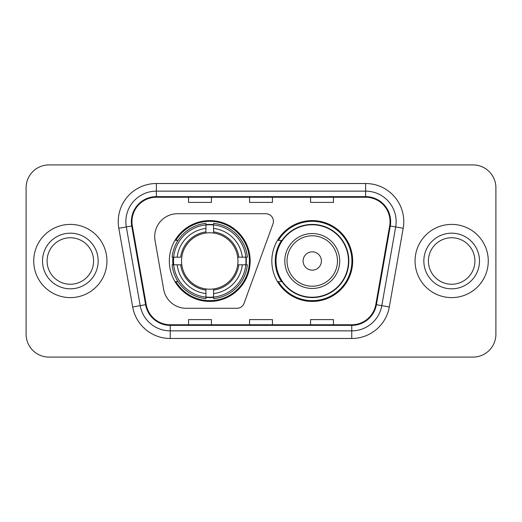 <?xml version="1.0" encoding="UTF-8"?>
<svg xmlns="http://www.w3.org/2000/svg" width="522" height="522" viewBox="0 0 522 522"><rect width="100%" height="100%" fill="white"/><g stroke="black" fill="none" stroke-linecap="round" stroke-linejoin="round"><path stroke-width="0.78" d="M154.701 236.596A22.877 22.877 0 0 0 155.047 240.57L163.654 289.377A22.877 22.877 0 0 0 186.184 308.287L236.923 308.287A7.628 7.628 0 0 0 244.094 303.269L272.96 223.951A7.628 7.628 0 0 0 265.796 213.713L177.578 213.713A22.877 22.877 0 0 0 154.701 236.596M271.832 261A40.422 40.422 0 0 0 312.254 301.422A40.422 40.422 0 0 0 352.67 261A40.422 40.422 0 0 0 312.254 220.578A40.422 40.422 0 0 0 271.832 261M169.33 261A40.422 40.422 0 0 0 209.746 301.422A40.422 40.422 0 0 0 250.168 261A40.422 40.422 0 0 0 209.746 220.578A40.422 40.422 0 0 0 169.33 261M172.958 264.811A36.99 36.99 0 0 1 172.958 257.189M281.521 281.593A36.99 36.99 0 0 1 281.521 240.407M26.1 187.783L26.1 334.217A22.877 22.877 0 0 0 48.977 357.094L473.023 357.094A22.877 22.877 0 0 0 495.9 334.217L495.9 187.783A22.877 22.877 0 0 0 473.023 164.906L48.977 164.906A22.877 22.877 0 0 0 26.1 187.783L26.1 334.217M33.728 261A36.605 36.605 0 0 0 70.333 297.605A36.605 36.605 0 0 0 106.945 261A36.605 36.605 0 0 0 70.333 224.395A36.605 36.605 0 0 0 33.728 261A36.605 36.605 0 0 0 70.333 297.605A36.605 36.605 0 0 0 106.945 261A36.605 36.605 0 0 0 70.333 224.395A36.605 36.605 0 0 0 33.728 261M415.055 261A36.605 36.605 0 0 0 451.667 297.605A36.605 36.605 0 0 0 488.272 261A36.605 36.605 0 0 0 451.667 224.395A36.605 36.605 0 0 0 415.055 261A36.605 36.605 0 0 0 451.667 297.605A36.605 36.605 0 0 0 488.272 261A36.605 36.605 0 0 0 451.667 224.395A36.605 36.605 0 0 0 415.055 261M131.955 221.648A24.403 24.403 0 0 1 156.365 197.244L365.635 197.244A24.403 24.403 0 0 1 389.673 225.882L375.794 304.594A24.403 24.403 0 0 1 351.756 324.756L170.244 324.756A24.403 24.403 0 0 1 146.206 304.594L132.327 225.882A24.403 24.403 0 0 1 131.955 221.648M131.348 221.648A25.017 25.017 0 0 0 131.727 225.993L145.605 304.698A25.017 25.017 0 0 0 170.244 325.369L351.756 325.369A25.017 25.017 0 0 0 376.395 304.698L390.273 225.993A25.017 25.017 0 0 0 365.635 196.631L156.365 196.631A25.017 25.017 0 0 0 131.348 221.648M118.807 228.271A38.132 38.132 0 0 1 156.365 183.516L365.635 183.516A38.132 38.132 0 0 1 403.193 228.271L389.314 306.975A38.132 38.132 0 0 1 351.756 338.484L170.244 338.484A38.132 38.132 0 0 1 132.686 306.975L118.807 228.271L126.317 226.946A30.504 30.504 0 0 1 156.365 191.143L365.635 191.143A30.504 30.504 0 0 1 395.683 226.946L381.804 305.651A30.504 30.504 0 0 1 351.756 330.857L170.244 330.857A30.504 30.504 0 0 1 140.196 305.651L126.317 226.946A30.504 30.504 0 0 1 125.854 221.648M473.023 164.906L48.977 164.906M48.977 357.094L473.023 357.094M495.9 334.217L495.9 187.783M249.562 197.244L249.562 202.405L272.438 202.405L272.438 197.244M188.546 197.244L188.546 202.405L211.43 202.405L211.43 197.244M310.57 197.244L310.57 202.405L333.454 202.405L333.454 197.244M272.438 324.756L272.438 319.594L249.562 319.594L249.562 324.756M211.43 324.756L211.43 319.594L188.546 319.594L188.546 324.756M333.454 324.756L333.454 319.594L310.57 319.594L310.57 324.756M93.582 261A23.249 23.249 0 0 0 70.333 237.751A23.249 23.249 0 0 0 47.091 261A23.249 23.249 0 0 0 70.333 284.249A23.249 23.249 0 0 0 93.582 261A23.249 23.249 0 0 1 70.333 284.249A23.249 23.249 0 0 1 47.091 261M237.706 264.811A28.221 28.221 0 0 0 213.563 233.04L213.563 231.912L213.563 233.04A28.221 28.221 0 0 0 181.787 264.811A28.221 28.221 0 0 0 237.706 264.811L238.835 264.811L237.706 264.811A28.221 28.221 0 0 1 213.563 288.96L213.563 293.573A32.795 32.795 0 0 0 242.319 264.811L247.382 264.811A37.825 37.825 0 0 1 213.563 298.636L213.563 297.103A36.305 36.305 0 0 0 245.849 264.811M173.722 264.811A36.227 36.227 0 0 1 173.722 257.189M213.563 224.975A36.227 36.227 0 0 0 205.936 224.975M245.777 257.189A36.227 36.227 0 0 1 245.777 264.811M247.382 257.189A37.825 37.825 0 0 0 213.563 223.364L213.563 224.897A36.305 36.305 0 0 1 245.849 257.189L247.382 257.189M172.116 264.811A37.825 37.825 0 0 0 205.936 298.636L205.936 297.103A36.305 36.305 0 0 1 173.65 264.811L172.116 264.811M245.849 257.189L242.319 257.189A32.795 32.795 0 0 0 213.563 228.427L213.563 224.897M213.563 297.103L213.563 293.573M173.65 264.811L177.18 264.811A32.795 32.795 0 0 0 205.936 293.573L205.936 297.103M213.563 228.427L213.563 231.912A29.336 29.336 0 0 1 238.835 257.189L242.319 257.189M242.319 264.811L238.835 264.811A29.336 29.336 0 0 1 213.563 290.088M205.936 293.573L205.936 288.96A28.221 28.221 0 0 1 181.787 264.811L177.18 264.811M237.706 257.189L238.835 257.189M213.563 297.025A36.227 36.227 0 0 1 205.936 297.025M205.936 223.364A37.825 37.825 0 0 0 172.116 257.189L173.65 257.189A36.305 36.305 0 0 1 205.936 224.897L205.936 223.364M205.936 224.897L205.936 228.427A32.795 32.795 0 0 0 177.18 257.189L173.65 257.189M205.936 233.04L205.936 228.427M177.18 257.189L180.664 257.189A29.336 29.336 0 0 1 205.936 231.912M205.936 288.96L205.936 290.088A29.336 29.336 0 0 1 180.664 264.811M178.015 240.407L175.855 240.407A39.659 39.659 0 0 1 249.405 261A39.659 39.659 0 0 1 175.855 281.593L178.015 281.593M321.402 261A9.155 9.155 0 0 0 312.254 251.845A9.155 9.155 0 0 0 303.099 261A9.155 9.155 0 0 0 312.254 270.155A9.155 9.155 0 0 0 321.402 261M339.705 261A27.457 27.457 0 0 0 312.254 233.543A27.457 27.457 0 0 0 284.797 261A27.457 27.457 0 0 0 312.254 288.457A27.457 27.457 0 0 0 339.705 261A27.457 27.457 0 0 1 312.254 288.457A27.457 27.457 0 0 1 284.797 261M348.474 261A36.227 36.227 0 0 0 312.254 224.773A36.227 36.227 0 0 0 276.027 261A36.227 36.227 0 0 0 312.254 297.227A36.227 36.227 0 0 0 348.474 261M351.906 261A39.659 39.659 0 0 1 278.356 281.593L282.03 281.593A36.566 36.566 0 0 0 348.82 261.085A36.566 36.566 0 0 0 282.03 240.407L278.356 240.407A39.659 39.659 0 0 1 351.906 261M474.909 261A23.249 23.249 0 0 0 451.667 237.751A23.249 23.249 0 0 0 428.418 261A23.249 23.249 0 0 0 451.667 284.249A23.249 23.249 0 0 0 474.909 261A23.249 23.249 0 0 1 451.667 284.249A23.249 23.249 0 0 1 428.418 261M365.635 183.516L365.635 196.631M126.317 226.946L131.727 225.993M170.244 338.484L170.244 325.369M351.756 325.369L351.756 338.484M376.395 304.698L389.314 306.975M132.686 306.975L145.605 304.698M390.273 225.993L403.193 228.271M156.365 183.516L156.365 196.631M98.156 261A27.823 27.823 0 0 0 70.333 233.177A27.823 27.823 0 0 0 42.51 261A27.823 27.823 0 0 0 70.333 288.823A27.823 27.823 0 0 0 98.156 261M246.116 264.811A36.566 36.566 0 0 0 246.116 257.189M213.563 224.63A36.566 36.566 0 0 0 205.936 224.63M205.936 297.37A36.566 36.566 0 0 0 213.563 297.37M337.473 261A25.219 25.219 0 0 0 312.254 235.781A25.219 25.219 0 0 0 287.028 261A25.219 25.219 0 0 0 312.254 286.219A25.219 25.219 0 0 0 337.473 261M479.49 261A27.823 27.823 0 0 0 451.667 233.177A27.823 27.823 0 0 0 423.844 261A27.823 27.823 0 0 0 451.667 288.823A27.823 27.823 0 0 0 479.49 261"/></g></svg>
